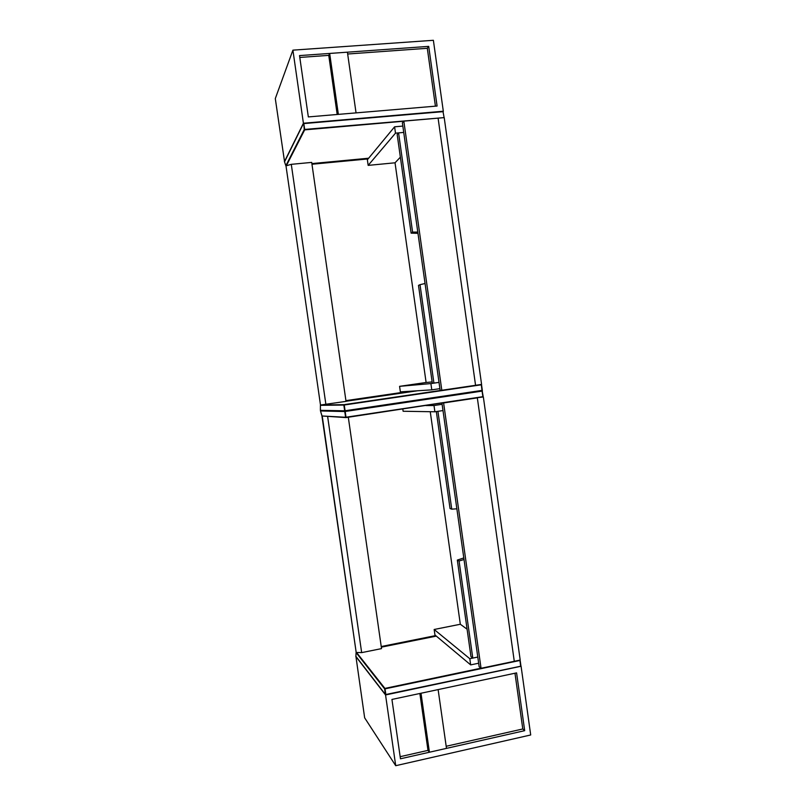 <?xml version="1.0" encoding="UTF-8"?>
<svg xmlns="http://www.w3.org/2000/svg" width="806" height="806" viewBox="0 0 806 806"><rect width="100%" height="100%" fill="white"/><g stroke="black" fill="none" stroke-linecap="round" stroke-linejoin="round"><path stroke-width="1.21" d="M348.303 417.236L381.53 648.618L361.662 652.618L356.192 652.457L322.259 416.249M356.192 652.457L321.977 416.289M327.639 416.541L361.662 652.618M481.051 668.285L514.278 661.303L477.333 397.872L443.602 402.94L481.051 668.285L479.157 666.733L441.95 403.181M441.92 402.97L443.602 402.94M475.459 397.932L483.026 396.985M477.333 397.872L514.278 661.303L520.202 660.054L483.348 396.975M467.087 629.194L460.327 624.257L430.253 411.705M456.861 508.808L451.743 509.16L437.92 411.322L442.988 410.556L434.887 411.785L434.001 405.519L426.021 405.569M402.809 409.055L403.121 411.251L434.887 411.785M442.111 404.3L434.001 405.519M460.327 624.257L434.152 629.486L434.938 634.957L470.674 664.89L469.797 658.703L434.152 629.486M463.803 557.933L457.324 560.089L470.966 656.608L472.79 658.089L477.797 657.051L469.797 658.703M478.663 663.217L470.674 664.89M457.324 560.089L459.067 560.996L464.024 559.535M472.79 658.089L459.067 560.996M436.328 411.564L450.04 508.556L451.743 509.16M381.228 646.533L435.683 635.581M395.716 765.7L385.55 694.953L521.079 666.25L530.701 734.971L395.716 765.7L364.655 717.834L355.92 656.447M391.938 699.437L516.586 672.879L524.686 730.669L400.461 758.789L391.938 699.437M355.799 656.477L385.55 694.953M446.192 746.275L522.792 728.977L524.686 730.669M400.159 756.683L427.996 750.386L419.866 693.482M522.792 728.977L514.974 673.222M438.121 689.593L421.004 693.241L429.417 752.23L446.484 748.371L438.121 689.593M427.996 750.386L429.417 752.23M285.989 165.865L320.496 405.025L285.989 165.865L291.288 164.333L311.7 162.399L346.026 401.378L320.496 405.025M291.288 164.333L325.876 404.33M441.809 390.265L475.56 385.298L438.091 118.139L403.826 121.132L441.809 390.265L440.147 390.366L402.375 122.855L403.826 121.132M475.56 385.298L481.585 384.412L444.207 117.605L438.091 118.139L475.56 385.298M432.137 381.923L426.112 382.487L395.031 162.802L400.37 157.17M417.79 232.068L412.591 232.108L398.567 132.889L403.725 132.426L395.494 133.161L394.597 126.814L367.365 159.779L368.161 165.381L395.494 133.161M395.031 162.802L368.161 165.381M402.829 126.079L394.597 126.814M426.112 382.487L399.585 386.336L400.37 391.877L431.784 389.852L430.898 383.575L399.585 386.336M433.93 383.132L420.017 284.679L418.495 285.405L432.328 383.273L439.018 382.397L430.898 383.575M439.905 388.653L431.784 389.852M398.567 132.889L397.167 134.521L411.11 233.146L417.971 233.327M420.017 284.679L425.054 283.51M412.591 232.108L411.11 233.146M345.915 400.642L409.952 391.263M368.07 158.923L311.972 164.253M284.548 161.684L275.299 98.584L292.91 50.153L433.376 40.3L443.31 111.228L303.409 123.247L292.91 50.153M299.53 55.594L428.711 46.375L437.084 106.029L308.335 116.92L299.53 55.594M284.407 161.704L303.409 123.247M435.421 106.17L427.301 48.3L428.711 46.375M427.301 48.3L347.668 54.012M329.664 53.448L338.359 114.381L356.05 112.88L347.406 52.178L329.664 53.448L328.757 55.372L299.802 57.448M337.19 114.482L328.757 55.372M482.411 391.041L345.069 411.12L482.038 390.749L481.303 384.805L344.253 405.005L345.079 410.758L482.089 390.396L483.197 396.633L482.179 391.091L345.18 411.483L346.006 417.226L482.965 396.673L346.006 417.589M345.855 417.579L321.957 415.977L345.593 417.276L344.767 411.534L320.486 410.949L321.977 416.057M345.069 411.12L320.395 410.335L344.666 410.808L343.84 405.055L320.415 405.337L320.385 410.304L344.948 411.12M322.118 416.208L320.506 411.04M482.038 390.749L482.915 397.026M356.554 652.467L384.905 688.405L480.95 668.204M436.318 636.115L381.319 647.178L436.308 636.105M520.626 666.23L385.852 694.772L520.626 666.23M520.676 666.24L519.93 660.467L385.036 688.848L385.842 694.52L520.646 666.24M385.419 694.5L384.603 688.828L356.091 652.578L355.889 656.346L385.419 694.5M520.142 660.376L520.928 665.837L520.162 660.346M356.071 656.578L385.48 694.651M355.899 656.195L356.121 652.366M311.872 163.588L368.664 158.218L311.872 163.598M403.746 121.222L304.668 129.877L286.342 165.764M444.056 117.293L443.018 111.611L303.822 123.58L304.658 129.423L443.814 117.636M284.689 161.532L303.409 123.62L284.538 161.845L285.848 165.734L304.255 129.544L303.741 123.308L443.28 111.661M285.959 165.935L284.578 161.976M320.848 404.975L344.142 404.652L441.718 390.275L343.84 405.055L320.587 405.015M417.629 390.759L346.006 401.267M481.222 384.462L482.159 390.688M320.395 410.234L320.415 405.247M481.545 384.764L482.31 390.346M303.741 123.308L443.28 111.651"/></g></svg>
